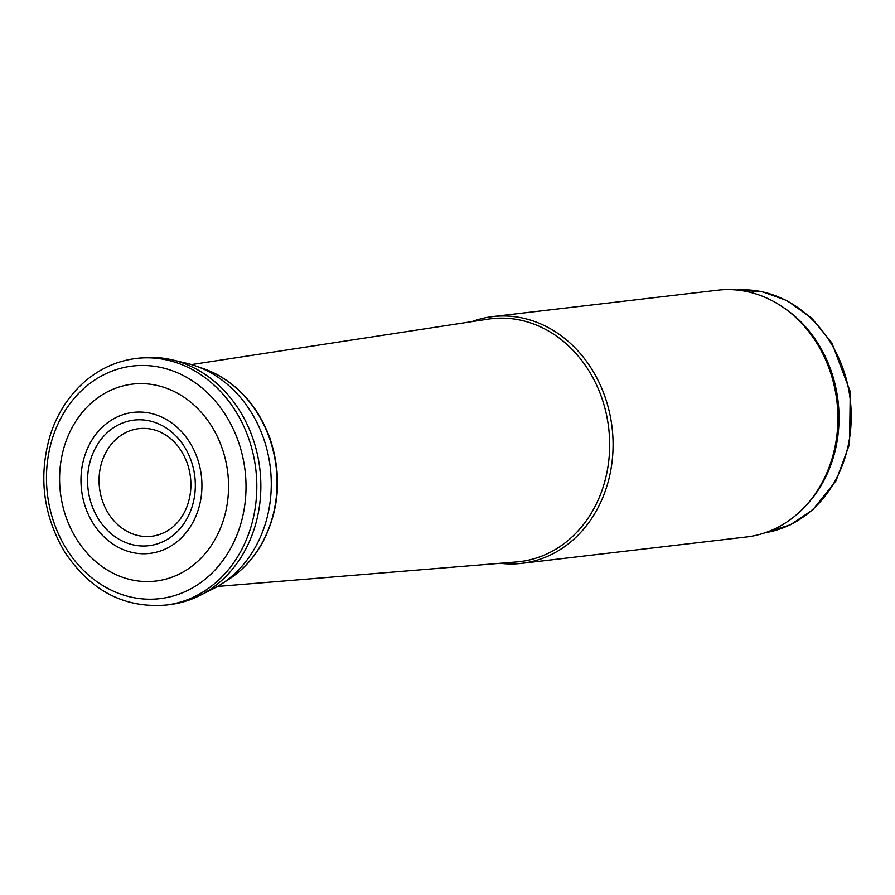 <?xml version="1.0" encoding="UTF-8"?>
<svg xmlns="http://www.w3.org/2000/svg" width="895" height="895" viewBox="0 0 895 895"><rect width="100%" height="100%" fill="white"/><g stroke="black" fill="none" stroke-linecap="round" stroke-linejoin="round"><path stroke-width="1.34" d="M217.496 586.438L516.65 561.937A122.279 103.921 -96.7 0 0 608.689 428.067A122.279 103.921 -96.7 0 0 488.167 319.146L191.463 364.578M500.182 563.279A124.226 105.565 -96.7 0 0 521.729 563.347A124.226 105.565 -96.7 0 0 612.09 427.665A124.226 105.565 -96.7 0 0 492.765 316.595A124.226 105.565 -96.7 0 0 471.833 321.652M521.729 563.347L746.542 536.966A124.226 105.565 -96.7 0 0 805.31 506.268A124.226 105.565 -96.7 0 0 781.861 306.47A124.226 105.565 -96.7 0 0 717.577 290.215L492.765 316.595M805.31 506.268L806.954 504.489A122.279 103.921 -96.7 0 0 783.875 307.813L781.861 306.47M138.803 419.789A63.232 53.734 83.3 0 1 189.382 513.831A63.232 53.734 83.3 0 1 96.179 515.084A63.232 53.734 83.3 0 1 138.803 419.789M139.709 412.047A70.985 60.323 83.3 0 1 194.685 518.876A70.985 60.323 83.3 0 1 89.97 517.78A70.985 60.323 83.3 0 1 139.709 412.047M146.064 383.81A99.155 84.264 83.3 0 1 216.221 537.246A99.155 84.264 83.3 0 1 69.933 526.73A99.155 84.264 83.3 0 1 146.064 383.81M170.822 604.461L166.839 604.986C124.517 608.667 90.373 590.834 64.395 551.488C42.904 514.547 38.25 475.569 50.422 434.578C57.358 413.535 68.523 396.116 83.929 382.322C99.759 368.471 117.748 360.45 137.886 358.257L141.88 357.855A124.159 105.509 83.3 0 1 161.85 358.022A124.159 105.509 83.3 0 1 172.466 359.924A124.159 105.509 83.3 0 1 259.874 469.092A124.159 105.509 83.3 0 1 199.977 595.421A124.159 105.509 83.3 0 1 171.057 604.427M186.227 363.18A118.957 101.09 83.3 0 1 195.524 365.898A118.957 101.09 83.3 0 1 270.324 467.783A118.957 101.09 83.3 0 1 221.132 584.222A118.957 101.09 83.3 0 1 212.63 589.055M736.663 290.014L762.372 291.759L787.108 300.63L811.899 318.329L831.835 342.886L850.25 391.63L849.556 444.099L836.098 480.671L812.839 509.803L790.386 524.794L765.158 532.738A122.279 103.921 -96.7 0 0 850.25 399.718A122.279 103.921 -96.7 0 0 736.686 290.014M169.289 529.639A54.181 46.037 83.3 0 1 101.224 496.87A54.181 46.037 83.3 0 1 142.148 428.403A54.181 46.037 83.3 0 1 157.744 431.01C171.124 436.279 180.902 446.851 187.089 462.726C192.369 478.12 192.19 493.089 186.563 507.644C182.591 517.198 176.841 524.526 169.323 529.616M150.696 365.854A117.111 99.524 83.3 0 1 230.351 548.915A117.111 99.524 83.3 0 1 57.694 532.245A117.111 99.524 83.3 0 1 150.696 365.854M137.841 358.268A124.226 105.565 83.3 0 1 157.061 358.358A124.226 105.565 83.3 0 1 256.697 480.559A124.226 105.565 83.3 0 1 167.096 604.953M203.803 368.774A114.705 97.477 83.3 0 1 276.152 467.1A114.705 97.477 83.3 0 1 228.516 579.501L221.11 584.234M172.411 359.913L186.182 363.169M200.044 595.388L212.686 589.033M195.479 365.887L203.758 368.762C234.859 380.487 256.899 403.589 269.865 438.035C282.227 475.346 279.564 510.597 261.877 543.791C253.319 558.793 242.187 570.708 228.493 579.524"/></g></svg>
